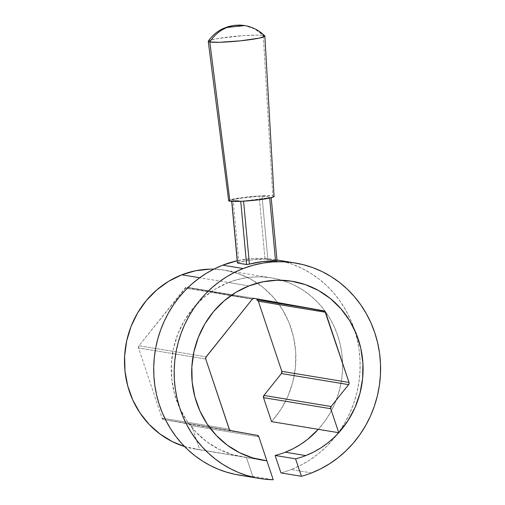 <?xml version="1.0" encoding="UTF-8"?>
<svg xmlns="http://www.w3.org/2000/svg" width="505" height="505" viewBox="0 0 505 505"><rect width="100%" height="100%" fill="white"/><g stroke="black" fill="none" stroke-linecap="round" stroke-linejoin="round"><path stroke-width="0.38" stroke-dasharray="2.52 1.89" d="M311.572 472.933L291.12 469.555A109.2 103.058 99.4 0 0 337.012 434.571A109.2 103.058 99.4 0 0 274.688 259.62A109.2 103.058 99.4 0 0 237.211 260.738L252.481 258.528L262.606 258.396L272.681 259.311L282.604 261.262L292.281 264.241L301.618 268.212L310.524 273.136L318.914 278.968L326.703 285.653L333.824 293.121L340.206 301.308L345.78 310.127L350.502 319.501L354.321 329.336L357.205 339.537L359.124 350.003L360.052 360.639L359.996 371.339L358.941 382.001L356.909 392.518L353.91 402.801L349.978 412.736L345.149 422.237L339.467 431.207L332.997 439.565L325.788 447.228L317.923 454.121L309.464 460.175L300.507 465.339L291.12 469.555L311.572 472.933M280.957 472.92A109.2 103.058 99.4 0 0 291.12 469.555A109.2 103.058 99.4 0 1 280.957 472.92M239.168 475.11A109.2 103.058 99.4 0 0 252.771 476.379L273.224 479.75L252.771 476.379L246.421 457.404L232.382 454.569L219.031 449.292L206.741 441.724L195.858 432.065L186.686 420.602L179.483 407.642L174.446 393.559L171.719 378.737L171.384 363.6L173.442 348.564L177.836 334.058L184.451 320.486L193.093 308.22L203.521 297.622L215.452 288.967L228.538 282.516L236.599 279.827L244.862 277.984L253.232 277.005L261.647 276.892L270.011 277.649L278.249 279.271L286.284 281.746L294.03 285.041L301.428 289.131L308.391 293.973L314.861 299.522L320.77 305.721L326.066 312.519L330.699 319.842L334.619 327.625L337.788 335.787L340.187 344.258L341.778 352.951L342.548 361.782L342.497 370.664L341.626 379.514L339.934 388.25L337.447 396.785L334.184 405.035L330.175 412.92L325.46 420.368L318.301 429.338A90.666 85.56 99.4 0 0 338.476 337.921A90.666 85.56 99.4 0 0 271.671 277.908A90.666 85.56 99.4 0 0 228.538 282.516L248.99 285.887L228.538 282.516A90.666 85.56 99.4 0 0 171.517 376.49A90.666 85.56 99.4 0 0 242.185 456.817A90.666 85.56 99.4 0 0 246.421 457.404L266.874 460.775A90.666 85.56 -80.6 0 1 262.638 460.194L242.185 456.817M243.89 475.767L252.771 476.379L246.421 457.404L266.874 460.775L199.671 449.696L266.874 460.775M282.099 280.262L290.463 281.02M298.701 282.642L306.737 285.117L314.482 288.412L321.881 292.502L328.843 297.344L335.314 302.893L341.222 309.092L346.518 315.89L351.152 323.213L355.072 330.996L358.241 339.158L360.639 347.629L362.23 356.322L363 365.153L362.95 374.035L362.079 382.885L360.387 391.621L357.9 400.156L354.636 408.406L350.628 416.29L345.912 423.739L340.54 430.683M264.816 36.253L263.301 35.419A36.789 34.719 99.4 0 0 244.685 25.572L254.741 28.962L263.301 35.419L263.395 37.035L263.301 35.419L257.714 35.085L243.707 35.609L217.756 38.544L211.096 39.946L208.306 41.151M274.064 196.47A22.794 2.014 -5.3 0 0 272.807 195.934L263.395 37.035L272.807 195.934L261.268 195.839L243.928 197.341L230.943 199.563L229.403 200.075L228.708 200.535L228.885 200.914M276.279 260.883L276.923 260.814L271.059 197.455L262 195.959L267.871 259.317L276.923 260.814L265.005 259.147L259.166 196.098L233.051 199.305L238.89 262.354L251.862 259.873L265.005 259.147A109.2 103.058 99.4 0 0 238.89 262.354L237.419 262.947L238.89 262.354L233.051 199.305L260.864 195.953L271.059 197.455L269.708 198.074L243.568 201.041L271.179 197.505L277.043 260.851M240.733 201.179L231.675 199.683L240.733 201.179L243.568 201.041L240.733 201.179M231.833 201.394L231.555 199.62L233.051 199.305L231.549 199.633L231.833 201.394M274.026 196.609L272.807 195.934A22.794 2.014 -5.3 0 0 247.469 196.937A22.794 2.014 -5.3 0 0 228.67 200.681M208.256 41.334L208.262 41.334A28.425 2.512 174.7 0 1 231.7 36.669A28.425 2.512 174.7 0 1 263.301 35.419M248.561 264.292L249.407 264.09M265.005 259.147L259.166 196.098L262 195.959L267.871 259.317L265.005 259.147M184.577 446.546A90.666 85.56 99.4 0 0 195.435 449.115A90.666 85.56 99.4 0 0 199.671 449.696L191.648 425.702L199.671 449.696L184.577 446.546M248.99 285.887L199.69 277.763L248.99 285.887M271.551 421.631A90.666 85.56 99.4 0 0 291.726 330.213A90.666 85.56 99.4 0 0 224.927 270.2A90.666 85.56 99.4 0 0 213.817 269.152L224.264 270.093L238.164 273.552L251.282 279.423L263.25 287.541L273.729 297.679L282.428 309.552L289.106 322.828L293.569 337.138L295.703 352.08L295.431 367.23L292.78 382.171L287.812 396.482L280.666 409.757L271.551 421.631M258.844 436.781L191.648 425.702L190.038 424.276L163.626 419.548L162.017 418.121L138.547 347.97L138.938 345.761L186.004 287.408L252.443 298.998L187.096 287.301L254.249 298.367L187.096 287.301A2.241 2.115 99.4 0 0 185.101 288.077L138.938 345.761L206.141 356.839L138.938 345.761A2.241 2.115 99.4 0 0 138.547 347.97L162.017 418.121L229.219 429.199L162.017 418.121A2.241 2.115 99.4 0 0 163.626 419.548L257.241 435.354L190.038 424.276A2.241 2.115 99.4 0 1 191.648 425.702L258.844 436.781M230.829 430.626L163.626 419.548L230.829 430.626M252.304 299.156L185.101 288.077L252.304 299.156M205.75 359.042L138.547 347.97L205.75 359.042M276.967 259.993L274.688 259.62M271.671 277.908L224.927 270.2M231.713 201.388L231.549 199.633M195.435 449.115L262.638 460.194M254.274 298.373L187.071 287.294"/><path stroke-width="0.76" d="M243.189 268.54A109.2 103.058 -80.6 0 1 295.141 262.991A109.2 103.058 -80.6 0 1 380.252 359.743A109.2 103.058 -80.6 0 1 311.572 472.933A109.2 103.058 -80.6 0 1 301.409 476.291L280.957 472.92L301.409 476.291L295.57 458.83L275.118 455.459A90.666 85.56 99.4 0 0 285.319 452.209A90.666 85.56 99.4 0 0 318.301 429.338L307.57 439.394L300.551 444.419L293.108 448.705L285.319 452.209L305.771 455.586L285.319 452.209A90.666 85.56 -80.6 0 1 275.118 455.459L280.957 472.92L275.118 455.459L295.57 458.83L301.409 476.291A109.2 103.058 99.4 0 0 311.572 472.933L320.959 468.709L329.916 463.546L338.375 457.492L346.241 450.599L353.449 442.935L359.92 434.578L365.601 425.608L370.43 416.107L374.363 406.172L377.361 395.895L379.394 385.372L380.448 374.71L380.505 364.01L379.577 353.374L377.658 342.908L374.773 332.707L370.954 322.872L366.232 313.498L360.658 304.679L354.276 296.492L347.156 289.024L339.366 282.339L330.977 276.506L322.07 271.583L312.734 267.612L303.057 264.633L293.134 262.682L283.059 261.767L272.934 261.899L262.846 263.086L252.898 265.302L243.189 268.54L222.737 265.169L243.189 268.54L234.913 272.201L226.96 276.595L219.378 281.695L212.226 287.452L205.567 293.834L199.437 300.791L193.888 308.265L188.965 316.212L184.697 324.557L181.125 333.249L178.271 342.226L176.15 351.404L174.787 360.734L174.187 370.14L174.358 379.545L175.298 388.888L176.996 398.098L179.445 407.099L182.621 415.83L186.509 424.225L191.067 432.223L196.275 439.76L202.082 446.786L208.451 453.244L215.338 459.083L222.686 464.265L230.438 468.754L238.543 472.51L246.939 475.508L255.562 477.724L264.342 479.138L273.224 479.75A109.2 103.058 -80.6 0 1 259.62 478.481A109.2 103.058 -80.6 0 1 174.509 381.723A109.2 103.058 -80.6 0 1 243.189 268.54M243.89 475.767L235.109 474.353L226.486 472.131L218.091 469.139L209.985 465.383L202.234 460.895L194.886 455.712L187.999 449.873L181.63 443.415L175.822 436.389L170.614 428.852L166.057 420.854L162.168 412.459L158.993 403.729L156.544 394.727L154.846 385.517L153.905 376.174L153.735 366.769L154.334 357.363L155.698 348.033L157.819 338.849L160.672 329.879L164.245 321.186L168.512 312.841L173.436 304.894L178.985 297.42L185.114 290.463L191.774 284.081L198.926 278.324L206.507 273.224L214.461 268.83L222.737 265.169L237.211 260.738A109.2 103.058 99.4 0 0 222.737 265.169A109.2 103.058 99.4 0 0 154.057 378.352A109.2 103.058 99.4 0 0 239.168 475.11L259.62 478.481M266.874 460.775L258.844 436.781L266.874 460.775L252.835 457.94L266.874 460.775L273.224 479.75L266.874 460.775A90.666 85.56 -80.6 0 1 262.638 460.194A90.666 85.56 -80.6 0 1 191.969 379.861A90.666 85.56 -80.6 0 1 248.99 285.887A90.666 85.56 -80.6 0 1 292.13 281.279A90.666 85.56 -80.6 0 1 362.792 361.612A90.666 85.56 -80.6 0 1 305.771 455.586A90.666 85.56 -80.6 0 1 295.57 458.83A90.666 85.56 -80.6 0 0 305.771 455.586L313.561 452.082L321.003 447.79L328.023 442.765L334.556 437.04L340.54 430.683M262.638 460.194A90.666 85.56 -80.6 0 1 191.969 379.861A90.666 85.56 -80.6 0 1 248.99 285.887L235.904 292.338L223.98 300.993L213.546 311.598L204.904 323.856L198.295 337.428L193.895 351.934L191.837 366.971L192.178 382.108L194.898 396.93L199.936 411.013L207.138 423.973L216.317 435.443L227.2 445.094L239.484 452.663L252.835 457.94L239.484 452.663L227.193 445.094L216.31 435.443L207.138 423.973L199.936 411.013L194.898 396.93L192.171 382.108L191.837 366.971L193.895 351.934L198.288 337.428L204.904 323.856L213.546 311.598L223.974 300.993L235.904 292.338L248.99 285.887L257.051 283.198L265.314 281.354L273.685 280.376L282.099 280.262M290.463 281.02L298.701 282.642M264.816 36.253L264.772 35.906C259.153 30.357 252.456 26.91 244.685 25.572A36.789 34.719 99.4 0 0 227.187 27.44A36.789 34.719 99.4 0 0 209.821 41.984L219.479 42.281L240.437 40.842L259.128 38.153L264.816 36.253M228.708 200.535L229.92 201.205L209.821 41.984L229.92 201.205A22.794 2.014 -5.3 0 0 255.195 200.207A22.794 2.014 -5.3 0 0 274.064 196.47L264.86 36.089A28.425 2.512 174.7 0 1 241.333 40.747A28.425 2.512 174.7 0 1 209.821 41.984A28.425 2.512 174.7 0 1 208.256 41.334L228.67 200.681A22.794 2.014 -5.3 0 0 229.92 201.205L241.459 201.299L258.806 199.797L271.791 197.575L274.026 196.609L273.849 196.224M263.301 35.419A28.425 2.512 174.7 0 1 264.86 36.089M248.561 264.292L246.598 264.532L240.746 201.331L246.598 264.532L237.539 263.042L231.833 201.394L237.539 263.042L247.04 264.538L249.407 264.09L243.58 201.186L249.407 264.09A109.2 103.058 -80.6 0 1 275.522 260.883L262.385 261.609L249.407 264.09M276.279 260.883L275.522 260.883L269.708 198.074L275.522 260.883L277.043 260.851M208.306 41.151L209.821 41.984C214.158 35.186 219.946 30.338 227.187 27.44L244.685 25.572L235.185 25.25L228.696 26.468L222.951 28.627C217.125 31.367 212.251 35.533 208.319 41.132L208.306 41.151M181.794 274.808A90.666 85.56 99.4 0 0 124.495 362.893A90.666 85.56 99.4 0 0 184.577 446.546L172.287 441.591L159.997 434.016L149.114 424.364L139.942 412.894L132.733 399.935L127.696 385.852L124.975 371.03L124.634 355.892L126.692 340.856L131.092 326.35L137.701 312.778L146.343 300.519L156.777 289.914L168.702 281.266L181.794 274.808L199.69 277.763L181.794 274.808A90.666 85.56 99.4 0 1 213.817 269.152L209.966 269.146L195.675 270.731L181.794 274.808M338.754 432.709L271.551 421.631L263.522 397.637L330.724 408.715L338.754 432.709L271.551 421.631L263.522 397.637L330.724 408.715L338.754 432.709L347.869 420.835L355.015 407.554L359.983 393.25L362.634 378.308L362.899 363.158L360.772 348.216L356.309 333.906L349.63 320.631L340.932 308.757L330.453 298.619L318.485 290.501L305.367 284.631L291.461 281.171L277.169 280.224L262.878 281.809L248.99 285.887A90.666 85.56 -80.6 0 1 292.13 281.279A90.666 85.56 -80.6 0 1 358.929 341.292A90.666 85.56 -80.6 0 1 338.754 432.709M348.627 384.627L331.116 406.506L330.724 408.715A2.241 2.115 -80.6 0 1 331.116 406.506L263.913 395.434L263.522 397.637A2.241 2.115 99.4 0 1 263.913 395.434L281.424 373.548L263.913 395.434L331.116 406.506L348.627 384.627L281.424 373.548L348.627 384.627L349.1 383.579L349.018 382.424L281.815 371.345L281.424 373.548A2.241 2.115 99.4 0 0 281.815 371.345L258.339 301.195L281.815 371.345L349.018 382.424A2.241 2.115 -80.6 0 1 348.627 384.627M258.844 436.781L257.241 435.354L230.829 430.626L229.472 429.717L205.75 359.042L205.838 357.338L252.304 299.156L254.299 298.373L324.923 311.326L349.018 382.424L325.542 312.267L258.339 301.195L325.542 312.267A2.241 2.115 -80.6 0 0 323.939 310.846L256.736 299.768L258.339 301.195A2.241 2.115 99.4 0 0 256.736 299.768L323.939 310.846L254.299 298.373A2.241 2.115 -80.6 0 0 254.274 298.373A2.241 2.115 -80.6 0 0 252.304 299.156L206.141 356.839A2.241 2.115 -80.6 0 0 205.75 359.042L229.219 429.199A2.241 2.115 -80.6 0 0 230.829 430.626L257.241 435.354A2.241 2.115 -80.6 0 1 258.844 436.781M295.065 262.979L276.967 259.993M237.419 262.972L231.713 201.388M277.049 260.845L271.179 197.505"/></g></svg>
